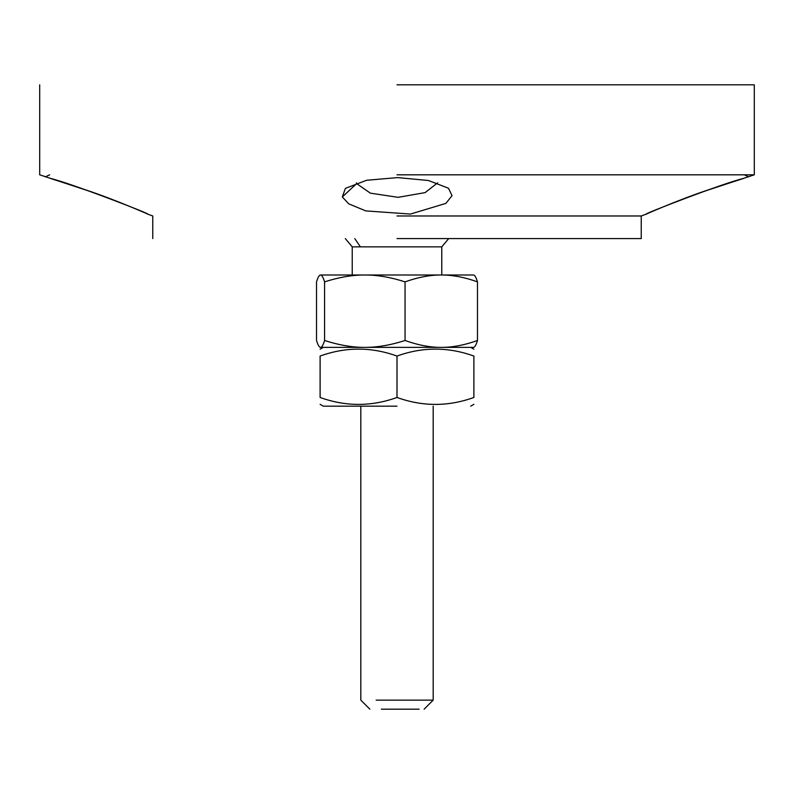 <?xml version="1.0" encoding="UTF-8"?>
<svg xmlns="http://www.w3.org/2000/svg" width="794" height="794" viewBox="0 0 794 794"><rect width="100%" height="100%" fill="white"/><g stroke="black" fill="none" stroke-linecap="round" stroke-linejoin="round"><path stroke-width="1.19" d="M147.227 213.953C154.622 215.601 69.227 182.58 50.359 178.412L85.454 189.806C115.507 199.691 152.547 216.107 147.227 213.953L152.766 215.978L152.766 238.587M39.7 84.819L39.7 174.819L90.437 191.533M397 174.819L754.3 174.819L397 174.819M397 215.978L641.234 215.978L397 215.978M342.323 196.942L348.735 203.85L365.806 210.906L410.458 214.062L445.891 203.393L452.034 195.661L448.511 188.257L428.492 180.506L397.705 177.598L366.62 180.268L345.41 188.357L342.323 196.942L356.635 183.593L356.407 182.848M703.593 191.523L754.3 174.819L754.3 84.819M646.773 213.953C639.388 215.601 724.763 182.58 743.67 178.402L708.536 189.806C678.513 199.691 641.443 216.117 646.773 213.953L641.234 215.978L641.234 238.587M397 84.819L754.3 84.819L397 84.819M437.593 182.858L425.108 192.614L398.112 197.329L370.381 193.16L356.635 183.603M397 238.587L641.234 238.587L397 238.587M381.348 709.181L419.172 709.181L381.348 709.181M424.135 709.181L433.187 700.139L376.138 700.139M473.641 275.002C474.822 275.161 476.102 277.453 477.482 281.87C465.125 277.453 453.602 275.161 442.923 275.002L473.641 275.002M320.736 275.002L362.977 275.002C351.117 275.161 338.313 277.453 324.577 281.87C323.198 277.453 321.917 275.161 320.736 275.002L320.359 275.002C319.178 275.161 317.898 277.453 316.518 281.87L316.518 340.487C317.898 344.914 319.178 347.206 320.359 347.365L320.736 347.365C321.917 347.206 323.198 344.914 324.577 340.487C338.313 344.914 351.117 347.206 362.977 347.365L320.736 347.365M439.618 275.002C428.939 275.161 417.416 277.453 405.059 281.87C391.323 277.453 378.52 275.161 366.659 275.002L442.923 275.002M477.482 340.487C476.102 344.914 474.822 347.206 473.641 347.365L442.923 347.365C453.602 347.206 465.125 344.914 477.482 340.487L477.482 281.87M405.059 340.487C417.416 344.914 428.939 347.206 439.618 347.365L366.659 347.365C378.52 347.206 391.323 344.914 405.059 340.487L405.059 281.87M324.577 340.487L324.577 281.87M366.659 347.365L362.977 347.365M362.977 275.002L366.659 275.002M442.923 347.365L439.618 347.365M441.772 275.002L441.772 246.855L352.228 246.855L345.311 238.587M397 406.161L323.277 406.161L397 406.161M473.889 397.466C473.889 406.717 473.889 406.717 473.889 397.466L473.889 356.059C448.263 346.809 422.626 346.809 397 356.059C371.374 346.809 345.737 346.809 320.111 356.059C320.111 346.809 320.111 346.809 320.111 356.059L320.111 397.466C345.737 406.717 371.374 406.717 397 397.466C422.626 406.717 448.263 406.717 473.889 397.466M320.111 397.466C320.111 406.717 320.111 406.717 320.111 397.466M473.889 356.059C473.889 346.809 473.889 346.809 473.889 356.059M397 397.466L397 356.059M360.416 246.855L354.769 238.587M45.318 176.854L49.665 174.819M744.335 174.819L748.682 176.854M369.865 709.181L360.813 700.139L360.813 406.161M433.187 700.139L433.187 406.161M441.772 246.855L448.689 238.587M352.228 275.002L352.228 246.855M473.889 404.335L470.723 406.161M320.111 404.335L323.277 406.161M470.723 347.365L473.889 349.191M323.277 347.365L320.111 349.191"/></g></svg>
